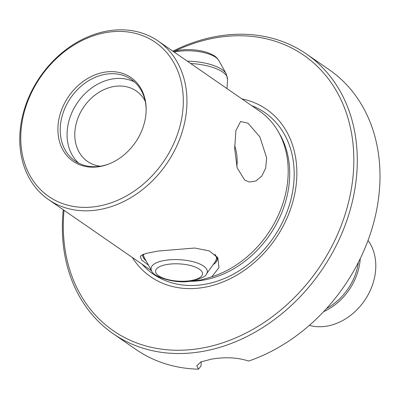 <?xml version="1.0" encoding="UTF-8"?>
<svg xmlns="http://www.w3.org/2000/svg" width="400" height="400" viewBox="0 0 400 400"><rect width="100%" height="100%" fill="white"/><g stroke="black" fill="none" stroke-linecap="round" stroke-linejoin="round"><path stroke-width="0.6" d="M326.415 308.62A52.475 41.795 -55.4 0 0 354.9 275.735A52.475 41.795 -55.4 0 0 358.395 262.335M360.25 258.605A53.545 42.65 124.6 0 1 356.28 276.315A53.545 42.65 124.6 0 1 323.585 311.68M309.34 325.375A53.545 42.65 -55.4 0 0 371.725 286.985A53.545 42.65 -55.4 0 0 368.025 240.44M63.27 209.765A170 135.41 -55.4 0 0 113.195 333.745L135.9 349.43A170 135.41 124.6 0 0 198.49 369.175L196.795 365.825L200.82 361.915L211.445 359.15C225.37 356.83 237.765 357.465 248.64 361.065A170 135.41 124.6 0 0 373.315 224.095A170 135.41 124.6 0 0 329.17 69.705L306.465 54.015A170 135.41 -55.4 0 0 218.93 36.02A170 135.41 -55.4 0 0 172.84 51.18M97.015 206.41A93.7 74.635 -55.4 0 0 183.16 106.28A93.7 74.635 -55.4 0 0 107.045 32.39A93.7 74.635 -55.4 0 0 20.9 132.52A93.7 74.635 -55.4 0 0 97.015 206.41M108.52 30.825A96.38 76.77 124.6 0 1 158.145 41.025A96.38 76.77 124.6 0 1 180.75 136.23A96.38 76.77 124.6 0 1 98.2 209.815A96.38 76.77 124.6 0 1 48.575 199.615A96.38 76.77 124.6 0 1 25.97 104.41A96.38 76.77 124.6 0 1 108.52 30.825M174.975 51.045A167.46 133.385 124.6 0 1 217.53 37.505A167.46 133.385 124.6 0 1 353.56 169.56A167.46 133.385 124.6 0 1 199.6 348.505A167.46 133.385 124.6 0 1 64.035 210.295M113.195 333.745A170 135.41 -55.4 0 0 200.725 351.74A170 135.41 -55.4 0 0 346.335 221.945A170 135.41 -55.4 0 0 306.465 54.015M134.6 82.035A49.53 39.45 -55.4 0 0 112.67 78.93A49.53 39.45 -55.4 0 0 71.165 114.34A49.53 39.45 -55.4 0 0 78.605 163.08M145.2 101.15A42.835 34.12 -55.4 0 0 136.29 91.005A42.835 34.12 -55.4 0 0 114.235 86.47A42.835 34.12 -55.4 0 0 77.545 119.175A42.835 34.12 -55.4 0 0 87.595 161.49A42.835 34.12 -55.4 0 0 100.235 166.235M146.15 110.28A49.53 39.45 -55.4 0 0 131.335 79.45A49.53 39.45 -55.4 0 0 105.835 74.205A49.53 39.45 -55.4 0 0 63.415 112.02A49.53 39.45 -55.4 0 0 75.03 160.945A49.53 39.45 -55.4 0 0 100.53 166.19A49.53 39.45 -55.4 0 0 109.105 163.89M104.755 72.165A50.865 40.515 -55.4 0 0 57.985 126.52A50.865 40.515 -55.4 0 0 99.305 166.635A50.865 40.515 -55.4 0 0 108.615 164.085A50.865 40.515 -55.4 0 0 146.155 109.75A50.865 40.515 -55.4 0 0 104.755 72.165M192.76 280.78L200.79 280.02L211.775 276.81A96.38 76.77 124.6 0 0 278.16 131.49A96.38 76.77 124.6 0 0 259.395 110.98L158.145 41.025M148.58 265.28L141.445 259.8L140.345 256.08L145.86 253.465L157.915 251.07L194.67 248.035L209.3 250.89L217.91 257.975L218.93 267.705L211.775 276.81M146.07 260.795A37.48 13.765 3.3 0 1 142.545 254.57M248.035 123.21L240.575 121.51L235.915 130.56L234.655 148.68L237.185 167.87L244.75 180.175L249.435 182.035L255.915 180.975L261.755 176.165L265.675 168.12L266.645 157.86L259.83 136.85L248.035 123.21M132.3 257.46A101.8 81.085 -55.4 0 0 203.115 287.535A101.8 81.085 -55.4 0 0 294.665 194.235A101.8 81.085 -55.4 0 0 241.87 98.875M201.27 361.725L201.025 365.955L198.49 369.175M234.635 145.485A24.095 11.575 -99.2 0 1 236.815 166.52M217.065 256.665A37.48 13.765 3.3 0 1 217.39 258.8A37.48 13.765 3.3 0 1 213.165 264.66M143.48 254.205A36.575 13.43 -176.7 0 0 144.245 257.53L151.675 270.81C152.065 276.2 174.795 284.44 191.165 281.04C201.06 278.665 206.155 276.31 206.45 273.97A28.175 10.345 -176.7 0 0 196.585 262.76A28.175 10.345 -176.7 0 0 165.975 260.23A28.175 10.345 -176.7 0 0 151.675 270.81A96.38 76.77 124.6 0 1 149.825 269.565L48.575 199.615M189.14 281.295A94.865 75.56 -55.4 0 0 202.34 280.305A94.865 75.56 -55.4 0 0 276.77 223.36A94.865 75.56 -55.4 0 0 279.82 134.355L278.16 131.49M142.13 264.25A98.14 78.175 -55.4 0 0 203.795 284.475A98.14 78.175 -55.4 0 0 290.56 200.87A98.14 78.175 -55.4 0 0 251.7 105.665M190.1 280.71A23.535 8.645 -176.7 0 0 199.8 269.49A23.535 8.645 -176.7 0 0 168.005 264.33A23.535 8.645 -176.7 0 0 158.31 275.555A23.535 8.645 -176.7 0 0 190.1 280.71M206.45 273.97L215.355 261.63A36.575 13.43 -176.7 0 0 214.82 254.225M173.31 51.505L179.27 50.21C188.6 48.995 197.63 49.665 206.35 52.225C216.74 55.795 217.515 58.845 218.76 60.435L226.19 73.72L227.545 79.36A37.295 13.695 -176.7 0 0 190.695 63.515M226.19 73.72A36.575 13.43 -176.7 0 0 187.295 61.165M218.76 60.435A28.175 10.345 -176.7 0 0 178.015 51.405A28.175 10.345 -176.7 0 0 174.2 52.115M217.235 257.22L215.355 261.63M227.545 79.36L227.015 88.61M143.06 254.36L144.245 257.53"/></g></svg>
